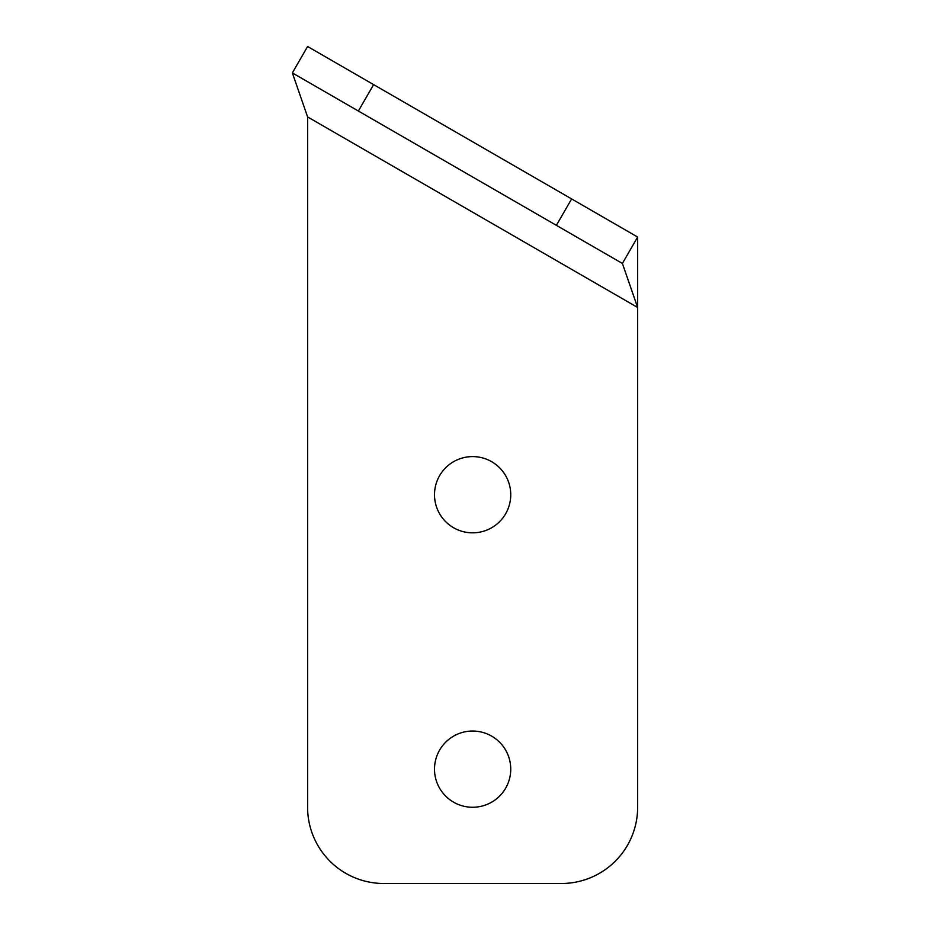 <?xml version="1.0" encoding="UTF-8"?>
<svg xmlns="http://www.w3.org/2000/svg" width="930" height="930" viewBox="0 0 930 930"><rect width="100%" height="100%" fill="white"/><g stroke="black" fill="none" stroke-linecap="round" stroke-linejoin="round"><path stroke-width="1.4" d="M510.744 769.157A38.118 38.118 0 0 1 472.626 807.263A38.118 38.118 0 0 1 434.508 769.157A38.118 38.118 0 0 1 472.626 731.038A38.118 38.118 0 0 1 510.744 769.157M510.744 494.714A38.118 38.118 0 0 1 472.626 532.832A38.118 38.118 0 0 1 434.508 494.714A38.118 38.118 0 0 1 472.626 456.595A38.118 38.118 0 0 1 510.744 494.714M383.834 883.5A76.237 76.237 0 0 1 307.598 807.263L307.598 116.924L292.357 72.912L622.403 263.457L637.643 307.47L637.643 807.263A76.237 76.237 0 0 1 561.418 883.5L383.834 883.5M307.598 116.924L637.643 307.47L637.643 237.045L622.403 263.457M292.357 72.912L307.598 46.5L637.643 237.045M571.625 198.939L556.384 225.339M373.616 84.618L358.375 111.019"/></g></svg>

